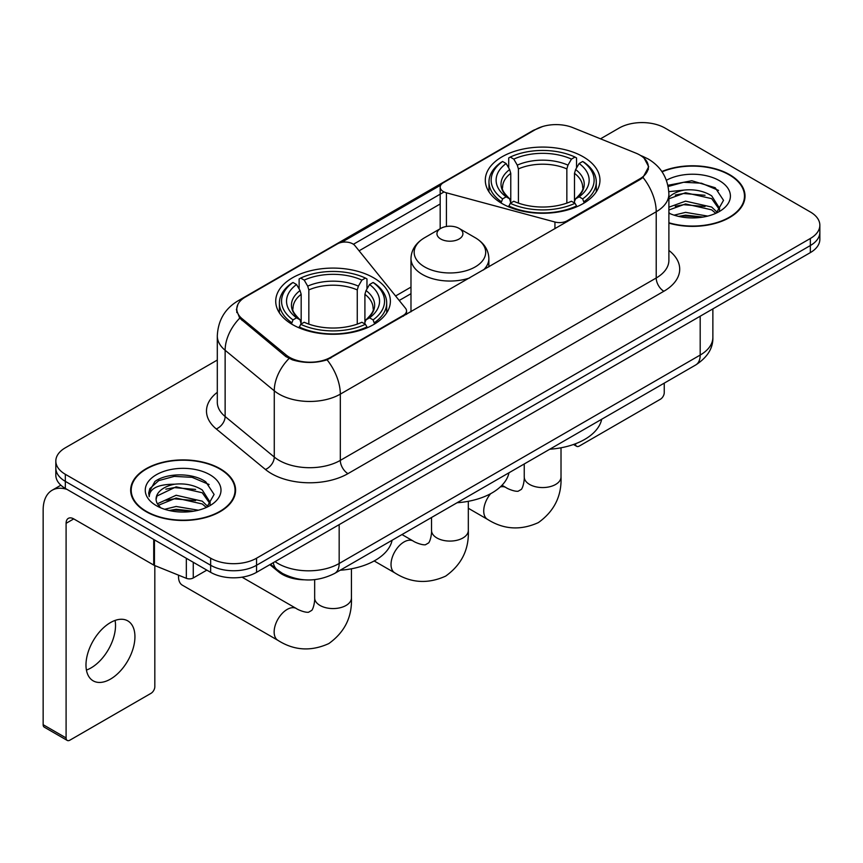 <?xml version="1.0" encoding="UTF-8"?>
<svg xmlns="http://www.w3.org/2000/svg" width="863" height="863" viewBox="0 0 863 863"><rect width="100%" height="100%" fill="white"/><g stroke="black" fill="none" stroke-linecap="round" stroke-linejoin="round"><path stroke-width="1.29" d="M567.164 221.651L567.164 220.777A10.82 6.246 180 0 1 554.941 222.018L446.43 192.816A10.82 6.246 180 0 1 443.355 191.564A10.82 6.246 180 0 1 440.184 187.152A10.82 6.246 180 0 1 443.355 182.729L535.481 129.547A29.202 16.861 0 0 1 572.892 127.659L635.869 153.118A29.202 16.861 0 0 1 639.774 155.006A29.202 16.861 0 0 1 648.329 166.937L648.329 169.515M373.582 277.778A57.336 33.096 0 0 0 311.111 270.604A57.336 33.096 0 0 0 275.718 301.176A57.336 33.096 0 0 0 292.503 324.585A57.336 33.096 0 0 0 354.984 331.759A57.336 33.096 0 0 0 390.378 301.176A57.336 33.096 0 0 0 373.582 277.778M583.172 156.775A57.336 33.096 0 0 0 520.691 149.601A57.336 33.096 0 0 0 485.297 180.184A57.336 33.096 0 0 0 502.093 203.582A57.336 33.096 0 0 0 564.575 210.755A57.336 33.096 0 0 0 599.958 180.184A57.336 33.096 0 0 0 583.172 156.775M330.756 357.271L403.366 315.34A10.82 6.246 180 0 0 406.538 310.928A10.82 6.246 180 0 0 405.524 308.285L354.92 245.642A10.82 6.246 180 0 0 337.476 243.862L245.351 297.055A29.202 16.861 0 0 0 236.796 308.976A29.202 16.861 0 0 0 242.072 318.652L286.171 355.017A29.202 16.861 0 0 0 330.756 357.271L330.756 358.134M567.164 220.777L639.774 178.857A29.202 16.861 0 0 0 648.329 166.937M304.089 579.796A32.449 18.738 180 0 1 278.555 571.813L269.871 564.65M668.89 223.118A52.46 30.291 0 0 0 745.017 196.084A52.46 30.291 0 0 0 729.645 174.66A52.46 30.291 0 0 0 661.867 171.51M220.227 468.771A52.46 30.291 0 0 0 163.053 462.212A52.46 30.291 0 0 0 130.658 490.195A52.46 30.291 0 0 0 146.03 511.608A52.46 30.291 0 0 0 203.204 518.178A52.46 30.291 0 0 0 235.588 490.195A52.46 30.291 0 0 0 220.227 468.771M131.208 492.924A52.46 30.291 0 0 0 131.025 493.722M644.143 158.231L648.706 166.753L642.989 177.444L640.152 179.504L327.088 359.839C315.502 363.323 303.927 363.323 292.352 359.839L285.793 356.516L239.731 318.156L236.408 309.741L237.908 304.369M217.303 360.054L65.329 447.8A32.449 18.738 0 0 0 55.825 461.047L55.825 475.179A32.449 18.738 0 0 0 65.329 488.426L210.658 572.331L210.658 565.265A32.449 18.738 0 0 0 256.559 565.265L810.346 245.545A32.449 18.738 0 0 0 819.85 232.287A32.449 18.738 0 0 1 810.346 245.545L256.559 565.265A32.449 18.738 0 0 1 210.658 565.265L65.329 481.36L210.658 565.265L210.658 558.199A32.449 18.738 0 0 0 256.559 558.199L810.346 238.479A32.449 18.738 0 0 0 819.85 225.221A32.449 18.738 0 0 0 810.346 211.974L665.017 128.069A32.449 18.738 0 0 0 619.116 128.069L600.497 138.824M55.825 468.113A32.449 18.738 0 0 0 65.329 481.36A32.449 18.738 0 0 1 55.825 468.113M341.532 242.395L440.799 185.081M353.409 244.272L443.355 192.341M55.825 461.047A32.449 18.738 0 0 0 65.329 474.294L210.658 558.199M235.232 493.722A52.46 30.291 0 0 0 235.049 492.924M744.661 199.612A52.46 30.291 0 0 0 744.478 198.803M210.658 572.331A32.449 18.738 0 0 0 256.559 572.331L810.346 252.611A32.449 18.738 0 0 0 819.85 239.353L819.85 225.221M668.89 222.762A51.92 29.978 0 0 0 744.478 196.084A51.92 29.978 0 0 0 729.267 174.887A51.92 29.978 0 0 0 662.072 171.813M674.089 215.167L685.556 212.363L707.779 216.095M678.577 216.397L685.556 215.167L703.118 217.066M668.89 207.206L685.556 201.144L711.673 207.055L717.239 212.363M668.89 210.011L685.556 203.948L711.673 209.86L715.783 213.334M668.814 191.672L684.046 190.087A27.044 15.61 0 0 0 668.89 197.347M684.046 190.087C694.424 189.008 703.625 190.917 711.673 195.836L719.591 208.296L719.408 210.356M668.89 198.803L685.556 192.729L711.673 198.641L719.505 209.698M668.89 212.578L670.044 213.657M668.89 213.139A37.864 21.855 0 0 0 719.321 211.532A37.864 21.855 0 0 0 719.321 180.626A37.864 21.855 0 0 0 666.409 180.27M716.236 213.129L723.518 200.335L715.211 187.735L691.813 180.745L667.908 185.297M668.156 186.494L683.625 182.276L701.479 183.204L718.555 190.41M675.265 195.038L683.625 193.495L705.039 195.297M675.265 206.257L683.625 204.704L705.039 206.516M679.289 216.559L683.625 215.923L702.709 217.131M575.438 443.776L575.524 443.83A5.405 3.118 120 0 0 576.646 446.3A5.405 3.118 120 0 0 579.343 446.031L660.422 399.224A5.405 3.118 120 0 0 664.251 392.6L664.251 383.129M146.408 511.392A51.92 29.978 0 0 0 202.999 517.886A51.92 29.978 0 0 0 235.049 490.195A51.92 29.978 0 0 0 219.838 468.997A51.92 29.978 0 0 0 163.258 462.492A51.92 29.978 0 0 0 131.208 490.195A51.92 29.978 0 0 0 146.408 511.392M164.66 509.278L176.128 506.473L198.361 510.206M169.148 510.508L176.128 509.278L193.7 511.187M157.368 503.787L176.128 495.254L202.244 501.166L207.81 506.473M158.307 505.319L176.128 498.059L202.244 503.97L206.365 507.455M206.818 507.25L214.1 494.445L205.793 481.856C192.589 472.395 166.43 472.838 154.876 481.532L148.641 492.956L149.234 496.624C149.59 488.404 158.048 484.262 174.617 484.208A27.044 15.61 0 0 0 156.084 499.03A27.044 15.61 0 0 0 157.4 503.83L160.626 507.768M174.617 484.208C184.995 483.118 194.207 485.028 202.244 489.947L210.173 502.406L209.979 504.467M156.084 499.332L157.001 496.009L176.128 486.84L202.244 492.751L210.087 503.809M209.903 474.736A37.864 21.855 0 0 0 156.354 474.736A37.864 21.855 0 0 0 156.354 505.653A37.864 21.855 0 0 0 209.903 505.653A37.864 21.855 0 0 0 209.903 474.736M148.652 493.215L149.828 488.598L158.749 480.605L174.207 476.387L192.05 477.325L209.126 484.521M165.836 489.159L174.207 487.606L195.61 489.418M165.836 500.367L174.207 498.825L195.61 500.637M169.871 510.669L174.207 510.044L193.29 511.252M501.058 202.978L502.6 198.878A51.489 29.73 0 0 1 502.6 161.489L506.139 163.528A46.516 26.85 0 0 0 506.139 196.829L509.634 198.824L510.767 202.999M510.767 201.295L510.767 173.323L509.634 169.547L506.139 163.528M508.706 167.961L508.706 157.951L510.249 157.066A51.489 29.73 0 0 1 575.017 157.066L571.468 159.116A46.516 26.85 0 0 0 513.787 159.116L517.282 165.135L518.415 168.911L518.415 203.107M566.851 203.107L566.851 168.911L567.973 165.135L571.468 159.116M549.785 449.224A59.493 34.347 0 0 0 601.694 419.245M508.706 205.944A53.657 30.982 0 0 0 576.549 205.944L575.017 203.29A51.489 29.73 0 0 1 510.249 203.29L508.706 206.861M576.549 206.861L576.549 205.944M502.6 161.489L501.058 162.363A53.657 30.982 0 0 0 488.976 181.942A53.657 30.982 0 0 0 501.058 201.532M575.017 157.066L576.549 157.951L576.549 167.961M510.249 203.29L513.787 201.252A46.516 26.85 0 0 0 571.468 201.252L575.017 203.29M506.139 196.829L502.6 198.878M513.787 159.116L510.249 157.066M509.634 169.547A41.607 24.024 0 0 0 509.634 198.824L509.828 198.954C503.916 193.236 501.511 189.353 502.611 187.303A40.022 23.107 0 0 1 510.767 173.323M584.197 201.532A53.657 30.982 0 0 0 596.279 181.942A53.657 30.982 0 0 0 584.197 162.363L582.665 161.489A51.489 29.73 0 0 1 582.665 198.878L584.197 202.978M582.665 198.878L579.127 196.829A46.516 26.85 0 0 0 579.127 163.528L582.665 161.489M579.127 163.528L575.621 169.547L574.499 173.323L574.499 201.295L575.621 198.824L579.127 196.829M574.499 173.323A40.022 23.107 0 0 1 582.654 187.303C583.744 189.364 581.338 193.247 575.427 198.954L575.621 198.824A41.607 24.024 0 0 0 575.621 169.547M574.499 202.999L574.499 201.295M178.609 575.19A18.393 10.615 120 0 0 178.533 576.754A18.393 10.615 120 0 0 182.341 585.168L277.962 640.368A18.393 10.615 -60 0 1 275.135 625.632A18.393 10.615 -60 0 1 287.152 609.429A18.393 10.615 -60 0 1 296.343 608.523C297.368 609.429 304.423 612.633 308.479 612.277L311.845 610.335C314.175 607.002 314.941 599.289 314.661 597.951A18.393 10.615 180 0 0 320.044 605.459A18.393 10.615 180 0 0 346.052 605.459A18.393 10.615 180 0 0 351.435 597.951C352.223 616.98 344.671 632.191 328.803 643.582C311.004 651.641 294.056 650.573 277.962 640.368M291.478 323.981L293.01 319.882A51.489 29.73 0 0 1 293.01 282.481L296.559 284.531A46.516 26.85 0 0 0 296.559 317.832L300.054 319.817L301.176 323.992M301.176 322.287L301.176 294.326L300.054 290.551L296.559 284.531M299.127 288.965L299.127 278.943L300.669 278.069A51.489 29.73 0 0 1 365.427 278.069L361.888 280.108A46.516 26.85 0 0 0 304.208 280.108L307.703 286.138L308.835 289.914L308.835 324.11M357.26 324.11L357.26 289.914L358.393 286.138L361.888 280.108M340.195 570.227A59.493 34.347 0 0 0 392.115 540.249M299.127 326.948A53.657 30.982 0 0 0 366.969 326.948L365.427 324.294A51.489 29.73 0 0 1 300.669 324.294L299.127 327.864M366.969 327.864L366.969 326.948M293.01 282.481L291.478 283.366A53.657 30.982 0 0 0 279.396 302.945A53.657 30.982 0 0 0 291.478 322.535M365.427 278.069L366.969 278.943L366.969 288.965M300.669 324.294L304.208 322.255A46.516 26.85 0 0 0 361.888 322.255L365.427 324.294M296.559 317.832L293.01 319.882M304.208 280.108L300.669 278.069M300.054 290.551A41.607 24.024 0 0 0 300.054 319.817L300.248 319.946C294.337 314.229 291.931 310.356 293.021 308.307A40.022 23.107 0 0 1 301.176 294.326M374.618 322.535A53.657 30.982 0 0 0 386.7 302.945A53.657 30.982 0 0 0 374.618 283.366L373.075 282.481A51.489 29.73 0 0 1 373.075 319.882L374.618 323.981M373.075 319.882L369.537 317.832A46.516 26.85 0 0 0 369.537 284.531L373.075 282.481M369.537 284.531L366.041 290.551L364.909 294.326L364.909 322.287L366.041 319.817L369.537 317.832M364.909 294.326A40.022 23.107 0 0 1 373.075 308.307C374.164 310.367 371.748 314.251 365.847 319.946L366.041 319.817A41.607 24.024 0 0 0 366.041 290.551M364.909 323.992L364.909 322.287M483.507 269.946A38.943 22.481 0 0 0 488.868 258.555C488.577 249.892 484.035 242.945 475.222 237.713L459.105 228.404A12.977 7.497 0 0 0 440.745 228.404A12.977 7.497 0 0 0 440.745 239.008A12.977 7.497 0 0 0 459.105 239.008A12.977 7.497 0 0 0 459.105 228.404L475.222 237.713A35.771 20.658 0 0 1 475.222 266.915A35.771 20.658 0 0 1 424.628 266.915A35.771 20.658 0 0 1 424.628 237.713C415.815 242.945 411.273 249.892 410.982 258.555A38.943 22.481 0 0 0 422.385 274.456A38.943 22.481 0 0 0 469.645 277.951M457.077 502.741A59.493 34.347 0 0 0 508.987 472.773M115.081 620.432A34.617 19.989 -60 0 1 91.047 667.908A34.617 19.989 -60 0 1 86.429 670.066M110.464 679.116A34.617 19.989 120 0 0 133.075 648.609A34.617 19.989 120 0 0 127.767 620.875A34.617 19.989 120 0 0 110.464 622.59A34.617 19.989 120 0 0 87.843 653.097A34.617 19.989 120 0 0 93.15 680.831A34.617 19.989 120 0 0 110.464 679.116M193.258 562.288L193.258 577.962L206.84 570.119M66.947 489.364A43.269 24.984 -120 0 0 52.114 490.26A43.269 24.984 -120 0 0 43.15 510.065L43.15 724.693L66.095 737.941L66.095 523.312A10.82 6.246 60 0 1 68.339 518.361A10.82 6.246 60 0 1 73.743 518.9L153.722 565.071L153.722 539.461M66.095 737.941A5.405 3.118 120 0 0 67.217 740.411L44.272 727.164A5.405 3.118 -60 0 1 43.15 724.693M67.217 740.411A5.405 3.118 120 0 0 69.925 740.152L151.003 693.334A5.405 3.118 120 0 0 154.822 686.711L154.822 565.578M193.258 577.962A5.405 3.118 180 0 1 186.332 578.318L154.445 565.427A5.405 3.118 180 0 1 153.722 565.071M403.366 316.214L403.366 315.34M242.072 318.652L242.072 320.464M286.171 355.017L286.171 356.818M639.774 178.857L639.774 179.72M278.555 570.842L278.555 571.813M554.941 228.706L554.941 222.018M446.43 226.484L446.43 192.816M668.89 250.432A54.089 31.23 180 0 1 663.863 291.252L347.962 473.636A10.82 6.246 60 0 1 340.313 460.389L656.214 277.994A43.269 24.984 0 0 0 668.89 260.335L668.89 194.089A43.269 24.984 180 0 1 656.214 211.759A37.864 21.855 -120 0 0 642.989 177.444M347.962 473.636A54.089 31.23 180 0 1 271.467 473.636A54.089 31.23 180 0 1 265.416 469.461L216.268 428.943A54.089 31.23 180 0 1 217.303 392.298M279.127 460.389A43.269 24.984 0 0 0 340.313 460.389L340.313 394.143A43.269 24.984 180 0 1 279.127 394.143A43.269 24.984 180 0 1 274.272 390.81L225.135 350.281A43.269 24.984 180 0 1 217.303 335.955L217.303 402.201A43.269 24.984 0 0 0 225.135 416.527L274.272 457.045A43.269 24.984 0 0 0 279.127 460.389M668.89 194.089C668.156 178.533 661.317 166.872 648.372 159.094L642.913 156.43A37.864 17.735 112 0 0 641.306 155.966M327.088 359.839A37.864 21.855 60 0 1 340.313 394.143L656.214 211.759L656.214 277.994A10.82 6.246 60 0 0 663.863 291.252M241.899 299.45A37.864 21.855 -120 0 0 237.821 300.96C224.876 308.738 218.037 320.4 217.303 335.955M237.821 300.96L532.687 130.723A37.864 21.855 60 0 1 535.556 129.504M239.731 318.156A37.864 25.318 129.5 0 0 225.135 350.281L225.135 416.527A10.82 7.238 -50.5 0 1 216.268 428.943M289.019 358.523A37.864 25.318 129.5 0 0 274.272 390.81L274.272 457.045A10.82 7.238 -50.5 0 1 265.416 469.461M359.094 250.809L440.184 203.992M256.559 558.199L256.559 572.331M810.346 238.479L810.346 252.611M65.329 474.294L65.329 488.426M410.982 287.099L395.588 295.987M275.07 561.64A43.269 24.984 0 0 0 277.972 563.496A43.269 24.984 0 0 0 339.17 563.496L700.195 355.06A43.269 24.984 0 0 0 712.87 337.401C713.194 348.134 707.466 357.325 695.718 364.963L334.682 573.41A21.64 12.492 60 0 0 339.17 563.496L339.17 524.639M700.195 316.203L700.195 355.06A21.64 12.492 60 0 1 695.718 364.963M273.312 562.654A21.64 14.466 129.5 0 0 277.088 569.688L270.518 564.273M561.015 447.789L561.015 476.948A18.393 10.615 180 0 1 555.632 484.456A18.393 10.615 180 0 1 529.623 484.456A18.393 10.615 180 0 1 524.24 476.948C524.521 478.296 523.755 485.998 521.425 489.332L518.059 491.274C514.003 491.63 506.959 488.436 505.934 487.519L502.007 485.254M500.26 486.959A18.393 10.615 -60 0 1 505.934 487.519M561.015 476.948C561.802 495.977 554.262 511.187 538.383 522.59C520.583 530.637 503.636 529.569 487.541 519.375A18.393 10.615 -60 0 1 490.659 493.679M566.851 168.911A40.022 23.107 0 0 0 518.415 168.911M567.973 165.135A41.607 24.024 0 0 0 517.282 165.135M357.26 289.914A40.022 23.107 0 0 0 308.835 289.914M358.393 286.138A41.607 24.024 0 0 0 307.703 286.138M468.318 501.306L468.318 530.475A18.393 10.615 180 0 1 462.924 537.973A18.393 10.615 180 0 1 436.915 537.973A18.393 10.615 180 0 1 431.532 530.475C431.813 531.813 431.058 539.515 428.717 542.859L425.351 544.801C421.306 545.146 414.251 541.953 413.226 541.047L401.985 534.553M468.318 530.475C469.094 549.504 461.554 564.715 445.675 576.106C427.875 584.165 410.928 583.086 394.833 572.892A18.393 10.615 -60 0 1 392.018 558.156A18.393 10.615 -60 0 1 404.035 541.953A18.393 10.615 -60 0 1 413.226 541.047M66.095 523.312L73.743 518.9M154.445 539.882L154.445 565.427M186.332 578.318L186.332 558.285M440.184 228.727L440.184 187.152M236.796 308.976L236.796 312.557M406.538 314.38L406.538 310.928M532.687 130.723L542.579 126.537M642.913 156.43L640.562 155.48M410.982 293.69L399.213 300.475M334.682 573.41C317.271 582.147 299.86 582.147 282.46 573.41L277.088 569.688M712.87 337.401L712.87 308.878M744.478 200.421L744.478 196.084M576.646 446.3L573.496 444.488M235.049 494.531L235.049 490.195M131.208 494.531L131.208 490.195M487.541 519.375L468.318 508.264M488.976 191.845L488.976 181.942M596.279 191.845L596.279 181.942M524.24 463.97L524.24 476.948M178.533 575.157L178.533 576.754M351.435 568.793L351.435 597.951M279.396 312.848L279.396 302.945M386.7 312.848L386.7 302.945M296.343 608.523L242.05 577.174M314.661 579.645L314.661 597.951M394.833 572.892L374.154 560.95M488.868 266.85L488.868 258.555M410.982 311.813L410.982 258.555M440.745 228.404L424.628 237.713M431.532 517.487L431.532 530.475M52.114 490.26L60.863 485.2"/></g></svg>
